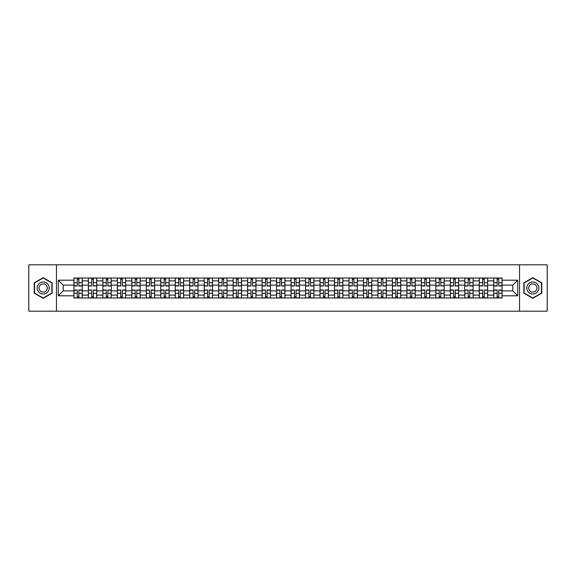 <?xml version="1.0" encoding="UTF-8"?>
<svg xmlns="http://www.w3.org/2000/svg" width="576" height="576" viewBox="0 0 576 576"><rect width="100%" height="100%" fill="white"/><g stroke="black" fill="none" stroke-linecap="round" stroke-linejoin="round"><path stroke-width="0.86" d="M519.545 311.198L547.2 311.198L547.2 264.802L28.8 264.802L28.8 311.198L519.545 311.198L519.545 264.802M88.38 297.979L88.38 280.858L82.253 280.858L82.253 297.979M82.253 280.858L82.253 278.021M88.38 280.858L88.38 278.021M96.732 278.021L96.732 297.979M102.859 297.979L102.859 278.021M111.211 278.021L111.211 297.979M117.331 297.979L117.331 278.021M125.683 278.021L125.683 297.979M131.81 297.979L131.81 278.021M140.162 278.021L140.162 297.979M146.29 297.979L146.29 278.021M154.642 278.021L154.642 297.979M160.769 297.979L160.769 278.021M169.121 278.021L169.121 297.979M175.241 297.979L175.241 278.021M183.593 278.021L183.593 297.979M189.72 297.979L189.72 278.021M198.072 278.021L198.072 297.979M204.199 297.979L204.199 278.021M212.551 278.021L212.551 297.979M218.678 297.979L218.678 278.021M227.03 278.021L227.03 297.979M233.15 297.979L233.15 278.021M241.502 278.021L241.502 297.979M247.63 297.979L247.63 278.021M255.982 278.021L255.982 297.979M262.109 297.979L262.109 278.021M270.461 278.021L270.461 297.979M276.588 297.979L276.588 278.021M284.94 278.021L284.94 297.979M291.06 297.979L291.06 278.021M299.412 278.021L299.412 297.979M305.539 297.979L305.539 278.021M313.891 278.021L313.891 297.979M320.018 297.979L320.018 278.021M328.37 278.021L328.37 297.979M334.498 297.979L334.498 278.021M342.85 278.021L342.85 297.979M348.97 297.979L348.97 278.021M357.322 278.021L357.322 297.979M363.449 297.979L363.449 278.021M371.801 278.021L371.801 297.979M377.928 297.979L377.928 278.021M386.28 278.021L386.28 297.979M392.407 297.979L392.407 278.021M400.759 278.021L400.759 297.979M406.879 297.979L406.879 278.021M415.231 278.021L415.231 297.979M421.358 297.979L421.358 278.021M429.71 278.021L429.71 297.979M435.838 297.979L435.838 278.021M444.19 278.021L444.19 297.979M450.317 297.979L450.317 278.021M458.669 278.021L458.669 297.979M464.789 297.979L464.789 278.021M473.141 278.021L473.141 297.979M479.268 297.979L479.268 278.021M487.62 278.021L487.62 297.979M493.747 297.979L493.747 278.021M493.747 290.88L487.62 290.88M479.268 290.88L473.141 290.88M464.789 290.88L458.669 290.88M450.317 290.88L444.19 290.88M435.838 290.88L429.71 290.88M421.358 290.88L415.231 290.88M406.879 290.88L400.759 290.88M392.407 290.88L386.28 290.88M377.928 290.88L371.801 290.88M363.449 290.88L357.322 290.88M348.97 290.88L342.85 290.88M334.498 290.88L328.37 290.88M320.018 290.88L313.891 290.88M305.539 290.88L299.412 290.88M291.06 290.88L284.94 290.88M276.588 290.88L270.461 290.88M262.109 290.88L255.982 290.88M247.63 290.88L241.502 290.88M233.15 290.88L227.03 290.88M218.678 290.88L212.551 290.88M204.199 290.88L198.072 290.88M189.72 290.88L183.593 290.88M175.241 290.88L169.121 290.88M160.769 290.88L154.642 290.88M146.29 290.88L140.162 290.88M131.81 290.88L125.683 290.88M117.331 290.88L111.211 290.88M102.859 290.88L96.732 290.88M88.38 290.88L82.253 290.88M493.747 285.12L487.62 285.12M479.268 285.12L473.141 285.12M464.789 285.12L458.669 285.12M450.317 285.12L444.19 285.12M435.838 285.12L429.71 285.12M421.358 285.12L415.231 285.12M406.879 285.12L400.759 285.12M392.407 285.12L386.28 285.12M377.928 285.12L371.801 285.12M363.449 285.12L357.322 285.12M348.97 285.12L342.85 285.12M334.498 285.12L328.37 285.12M320.018 285.12L313.891 285.12M305.539 285.12L299.412 285.12M291.06 285.12L284.94 285.12M276.588 285.12L270.461 285.12M262.109 285.12L255.982 285.12M247.63 285.12L241.502 285.12M233.15 285.12L227.03 285.12M218.678 285.12L212.551 285.12M204.199 285.12L198.072 285.12M189.72 285.12L183.593 285.12M175.241 285.12L169.121 285.12M160.769 285.12L154.642 285.12M146.29 285.12L140.162 285.12M131.81 285.12L125.683 285.12M117.331 285.12L111.211 285.12M102.859 285.12L96.732 285.12M88.38 285.12L82.253 285.12M63.23 290.88L73.901 290.88L73.901 285.12L63.23 285.12L63.23 290.88L58.313 295.798L58.313 280.202L73.901 280.202L73.901 285.12M502.099 285.12L502.099 290.88L512.77 290.88L512.77 285.12L502.099 285.12L502.099 278.021L73.901 278.021L73.901 280.202M502.099 280.202L517.687 280.202L517.687 295.798L502.099 295.798L502.099 290.88M73.901 290.88L73.901 297.979L502.099 297.979L502.099 295.798M73.901 295.798L58.313 295.798M56.455 311.198L56.455 264.802M52.142 282.83L43.186 277.661L34.229 282.83L34.229 293.17L43.186 298.339L52.142 293.17L52.142 282.83M541.771 282.83L532.814 277.661L523.858 282.83L523.858 293.17L532.814 298.339L541.771 293.17L541.771 282.83M78.869 296.582L77.292 296.582M77.292 279.418L78.869 279.418M93.348 296.582L91.764 296.582M91.764 279.418L93.348 279.418M107.82 296.582L106.243 296.582M106.243 279.418L107.82 279.418M122.299 296.582L120.722 296.582M120.722 279.418L122.299 279.418M136.778 296.582L135.202 296.582M135.202 279.418L136.778 279.418M151.258 296.582L149.674 296.582M149.674 279.418L151.258 279.418M165.73 296.582L164.153 296.582M164.153 279.418L165.73 279.418M180.209 296.582L178.632 296.582M178.632 279.418L180.209 279.418M194.688 296.582L193.111 296.582M193.111 279.418L194.688 279.418M209.16 296.582L207.583 296.582M207.583 279.418L209.16 279.418M223.639 296.582L222.062 296.582M222.062 279.418L223.639 279.418M238.118 296.582L236.542 296.582M236.542 279.418L238.118 279.418M252.598 296.582L251.021 296.582M251.021 279.418L252.598 279.418M267.07 296.582L265.493 296.582M265.493 279.418L267.07 279.418M281.549 296.582L279.972 296.582M279.972 279.418L281.549 279.418M296.028 296.582L294.451 296.582M294.451 279.418L296.028 279.418M310.507 296.582L308.93 296.582M308.93 279.418L310.507 279.418M324.979 296.582L323.402 296.582M323.402 279.418L324.979 279.418M339.458 296.582L337.882 296.582M337.882 279.418L339.458 279.418M353.938 296.582L352.361 296.582M352.361 279.418L353.938 279.418M368.417 296.582L366.84 296.582M366.84 279.418L368.417 279.418M382.889 296.582L381.312 296.582M381.312 279.418L382.889 279.418M397.368 296.582L395.791 296.582M395.791 279.418L397.368 279.418M411.847 296.582L410.27 296.582M410.27 279.418L411.847 279.418M426.326 296.582L424.742 296.582M424.742 279.418L426.326 279.418M440.798 296.582L439.222 296.582M439.222 279.418L440.798 279.418M455.278 296.582L453.701 296.582M453.701 279.418L455.278 279.418M469.757 296.582L468.18 296.582M468.18 279.418L469.757 279.418M484.236 296.582L482.652 296.582M482.652 279.418L484.236 279.418M498.708 296.582L497.131 296.582M497.131 279.418L498.708 279.418M58.313 280.202L63.23 285.12M512.77 290.88L517.687 295.798M512.77 285.12L517.687 280.202M78.869 286.006L78.869 278.114L82.21 278.114L82.21 286.006L78.869 286.006M77.292 279.324L78.869 279.324M78.869 278.114L73.951 278.114L73.951 286.006L77.292 286.006L77.292 278.114L75.946 278.114M77.292 289.994L77.292 297.886L73.951 297.886L73.951 289.994L77.292 289.994M78.869 296.676L77.292 296.676M77.292 297.886L82.21 297.886L82.21 289.994L78.869 289.994L78.869 297.886L80.215 297.886M93.348 286.006L93.348 278.114L96.689 278.114L96.689 286.006L93.348 286.006M91.764 279.324L93.348 279.324M93.348 278.114L88.423 278.114L88.423 286.006L91.764 286.006L91.764 278.114L90.425 278.114M107.82 286.006L107.82 278.114L111.161 278.114L111.161 286.006L107.82 286.006M106.243 279.324L107.82 279.324M107.82 278.114L102.902 278.114L102.902 286.006L106.243 286.006L106.243 278.114L104.897 278.114M37.958 291.017A6.034 6.034 0 0 0 46.202 293.227A6.034 6.034 0 0 0 48.406 284.983A6.034 6.034 0 0 0 40.169 282.773A6.034 6.034 0 0 0 37.958 291.017M39.607 290.066A4.133 4.133 0 0 0 45.252 291.578A4.133 4.133 0 0 0 46.764 285.934A4.133 4.133 0 0 0 41.119 284.422A4.133 4.133 0 0 0 39.607 290.066M43.186 277.978L51.862 282.989L51.862 293.011L43.186 298.022L34.51 293.011L34.51 282.989L43.186 277.978M527.594 291.017A6.034 6.034 0 0 0 535.831 293.227A6.034 6.034 0 0 0 538.042 284.983A6.034 6.034 0 0 0 529.798 282.773A6.034 6.034 0 0 0 527.594 291.017M529.236 290.066A4.133 4.133 0 0 0 534.881 291.578A4.133 4.133 0 0 0 536.393 285.934A4.133 4.133 0 0 0 530.748 284.422A4.133 4.133 0 0 0 529.236 290.066M532.814 277.978L541.49 282.989L541.49 293.011L532.814 298.022L524.138 293.011L524.138 282.989L532.814 277.978M91.764 289.994L91.764 297.886L88.423 297.886L88.423 289.994L91.764 289.994M93.348 296.676L91.764 296.676M91.764 297.886L96.689 297.886L96.689 289.994L93.348 289.994L93.348 297.886L94.687 297.886M106.243 289.994L106.243 297.886L102.902 297.886L102.902 289.994L106.243 289.994M107.82 296.676L106.243 296.676M106.243 297.886L111.161 297.886L111.161 289.994L107.82 289.994L107.82 297.886L109.166 297.886M122.299 286.006L122.299 278.114L125.64 278.114L125.64 286.006L122.299 286.006M120.722 279.324L122.299 279.324M122.299 278.114L117.382 278.114L117.382 286.006L120.722 286.006L120.722 278.114L119.376 278.114M136.778 286.006L136.778 278.114L140.119 278.114L140.119 286.006L136.778 286.006M135.202 279.324L136.778 279.324M136.778 278.114L131.861 278.114L131.861 286.006L135.202 286.006L135.202 278.114L133.855 278.114M151.258 286.006L151.258 278.114L154.598 278.114L154.598 286.006L151.258 286.006M149.674 279.324L151.258 279.324M151.258 278.114L146.333 278.114L146.333 286.006L149.674 286.006L149.674 278.114L148.334 278.114M120.722 289.994L120.722 297.886L117.382 297.886L117.382 289.994L120.722 289.994M122.299 296.676L120.722 296.676M120.722 297.886L125.64 297.886L125.64 289.994L122.299 289.994L122.299 297.886L123.646 297.886M135.202 289.994L135.202 297.886L131.861 297.886L131.861 289.994L135.202 289.994M136.778 296.676L135.202 296.676M135.202 297.886L140.119 297.886L140.119 289.994L136.778 289.994L136.778 297.886L138.125 297.886M149.674 289.994L149.674 297.886L146.333 297.886L146.333 289.994L149.674 289.994M151.258 296.676L149.674 296.676M149.674 297.886L154.598 297.886L154.598 289.994L151.258 289.994L151.258 297.886L152.597 297.886M164.153 289.994L164.153 297.886L160.812 297.886L160.812 289.994L164.153 289.994M165.73 296.676L164.153 296.676M164.153 297.886L169.07 297.886L169.07 289.994L165.73 289.994L165.73 297.886L167.076 297.886M178.632 289.994L178.632 297.886L175.291 297.886L175.291 289.994L178.632 289.994M180.209 296.676L178.632 296.676M178.632 297.886L183.55 297.886L183.55 289.994L180.209 289.994L180.209 297.886L181.555 297.886M193.111 289.994L193.111 297.886L189.77 297.886L189.77 289.994L193.111 289.994M194.688 296.676L193.111 296.676M193.111 297.886L198.029 297.886L198.029 289.994L194.688 289.994L194.688 297.886L196.034 297.886M207.583 289.994L207.583 297.886L204.242 297.886L204.242 289.994L207.583 289.994M209.16 296.676L207.583 296.676M207.583 297.886L212.508 297.886L212.508 289.994L209.16 289.994L209.16 297.886L210.506 297.886M222.062 289.994L222.062 297.886L218.722 297.886L218.722 289.994L222.062 289.994M223.639 296.676L222.062 296.676M222.062 297.886L226.98 297.886L226.98 289.994L223.639 289.994L223.639 297.886L224.986 297.886M236.542 289.994L236.542 297.886L233.201 297.886L233.201 289.994L236.542 289.994M238.118 296.676L236.542 296.676M236.542 297.886L241.459 297.886L241.459 289.994L238.118 289.994L238.118 297.886L239.465 297.886M251.021 289.994L251.021 297.886L247.68 297.886L247.68 289.994L251.021 289.994M252.598 296.676L251.021 296.676M251.021 297.886L255.938 297.886L255.938 289.994L252.598 289.994L252.598 297.886L253.944 297.886M265.493 289.994L265.493 297.886L262.152 297.886L262.152 289.994L265.493 289.994M267.07 296.676L265.493 296.676M265.493 297.886L270.41 297.886L270.41 289.994L267.07 289.994L267.07 297.886L268.416 297.886M279.972 289.994L279.972 297.886L276.631 297.886L276.631 289.994L279.972 289.994M281.549 296.676L279.972 296.676M279.972 297.886L284.89 297.886L284.89 289.994L281.549 289.994L281.549 297.886L282.895 297.886M294.451 289.994L294.451 297.886L291.11 297.886L291.11 289.994L294.451 289.994M296.028 296.676L294.451 296.676M294.451 297.886L299.369 297.886L299.369 289.994L296.028 289.994L296.028 297.886L297.374 297.886M308.93 289.994L308.93 297.886L305.59 297.886L305.59 289.994L308.93 289.994M310.507 296.676L308.93 296.676M308.93 297.886L313.848 297.886L313.848 289.994L310.507 289.994L310.507 297.886L311.854 297.886M323.402 289.994L323.402 297.886L320.062 297.886L320.062 289.994L323.402 289.994M324.979 296.676L323.402 296.676M323.402 297.886L328.32 297.886L328.32 289.994L324.979 289.994L324.979 297.886L326.326 297.886M337.882 289.994L337.882 297.886L334.541 297.886L334.541 289.994L337.882 289.994M339.458 296.676L337.882 296.676M337.882 297.886L342.799 297.886L342.799 289.994L339.458 289.994L339.458 297.886L340.805 297.886M352.361 289.994L352.361 297.886L349.02 297.886L349.02 289.994L352.361 289.994M353.938 296.676L352.361 296.676M352.361 297.886L357.278 297.886L357.278 289.994L353.938 289.994L353.938 297.886L355.284 297.886M366.84 289.994L366.84 297.886L363.492 297.886L363.492 289.994L366.84 289.994M368.417 296.676L366.84 296.676M366.84 297.886L371.758 297.886L371.758 289.994L368.417 289.994L368.417 297.886L369.763 297.886M381.312 289.994L381.312 297.886L377.971 297.886L377.971 289.994L381.312 289.994M382.889 296.676L381.312 296.676M381.312 297.886L386.23 297.886L386.23 289.994L382.889 289.994L382.889 297.886L384.235 297.886M165.73 286.006L165.73 278.114L169.07 278.114L169.07 286.006L165.73 286.006M164.153 279.324L165.73 279.324M165.73 278.114L160.812 278.114L160.812 286.006L164.153 286.006L164.153 278.114L162.806 278.114M180.209 286.006L180.209 278.114L183.55 278.114L183.55 286.006L180.209 286.006M178.632 279.324L180.209 279.324M180.209 278.114L175.291 278.114L175.291 286.006L178.632 286.006L178.632 278.114L177.286 278.114M194.688 286.006L194.688 278.114L198.029 278.114L198.029 286.006L194.688 286.006M193.111 279.324L194.688 279.324M194.688 278.114L189.77 278.114L189.77 286.006L193.111 286.006L193.111 278.114L191.765 278.114M209.16 286.006L209.16 278.114L212.508 278.114L212.508 286.006L209.16 286.006M207.583 279.324L209.16 279.324M209.16 278.114L204.242 278.114L204.242 286.006L207.583 286.006L207.583 278.114L206.237 278.114M223.639 286.006L223.639 278.114L226.98 278.114L226.98 286.006L223.639 286.006M222.062 279.324L223.639 279.324M223.639 278.114L218.722 278.114L218.722 286.006L222.062 286.006L222.062 278.114L220.716 278.114M238.118 286.006L238.118 278.114L241.459 278.114L241.459 286.006L238.118 286.006M236.542 279.324L238.118 279.324M238.118 278.114L233.201 278.114L233.201 286.006L236.542 286.006L236.542 278.114L235.195 278.114M252.598 286.006L252.598 278.114L255.938 278.114L255.938 286.006L252.598 286.006M251.021 279.324L252.598 279.324M252.598 278.114L247.68 278.114L247.68 286.006L251.021 286.006L251.021 278.114L249.674 278.114M267.07 286.006L267.07 278.114L270.41 278.114L270.41 286.006L267.07 286.006M265.493 279.324L267.07 279.324M267.07 278.114L262.152 278.114L262.152 286.006L265.493 286.006L265.493 278.114L264.146 278.114M281.549 286.006L281.549 278.114L284.89 278.114L284.89 286.006L281.549 286.006M279.972 279.324L281.549 279.324M281.549 278.114L276.631 278.114L276.631 286.006L279.972 286.006L279.972 278.114L278.626 278.114M296.028 286.006L296.028 278.114L299.369 278.114L299.369 286.006L296.028 286.006M294.451 279.324L296.028 279.324M296.028 278.114L291.11 278.114L291.11 286.006L294.451 286.006L294.451 278.114L293.105 278.114M310.507 286.006L310.507 278.114L313.848 278.114L313.848 286.006L310.507 286.006M308.93 279.324L310.507 279.324M310.507 278.114L305.59 278.114L305.59 286.006L308.93 286.006L308.93 278.114L307.584 278.114M324.979 286.006L324.979 278.114L328.32 278.114L328.32 286.006L324.979 286.006M323.402 279.324L324.979 279.324M324.979 278.114L320.062 278.114L320.062 286.006L323.402 286.006L323.402 278.114L322.056 278.114M339.458 286.006L339.458 278.114L342.799 278.114L342.799 286.006L339.458 286.006M337.882 279.324L339.458 279.324M339.458 278.114L334.541 278.114L334.541 286.006L337.882 286.006L337.882 278.114L336.535 278.114M353.938 286.006L353.938 278.114L357.278 278.114L357.278 286.006L353.938 286.006M352.361 279.324L353.938 279.324M353.938 278.114L349.02 278.114L349.02 286.006L352.361 286.006L352.361 278.114L351.014 278.114M368.417 286.006L368.417 278.114L371.758 278.114L371.758 286.006L368.417 286.006M366.84 279.324L368.417 279.324M368.417 278.114L363.492 278.114L363.492 286.006L366.84 286.006L366.84 278.114L365.494 278.114M382.889 286.006L382.889 278.114L386.23 278.114L386.23 286.006L382.889 286.006M381.312 279.324L382.889 279.324M382.889 278.114L377.971 278.114L377.971 286.006L381.312 286.006L381.312 278.114L379.966 278.114M397.368 286.006L397.368 278.114L400.709 278.114L400.709 286.006L397.368 286.006M395.791 279.324L397.368 279.324M397.368 278.114L392.45 278.114L392.45 286.006L395.791 286.006L395.791 278.114L394.445 278.114M411.847 286.006L411.847 278.114L415.188 278.114L415.188 286.006L411.847 286.006M410.27 279.324L411.847 279.324M411.847 278.114L406.93 278.114L406.93 286.006L410.27 286.006L410.27 278.114L408.924 278.114M426.326 286.006L426.326 278.114L429.667 278.114L429.667 286.006L426.326 286.006M424.742 279.324L426.326 279.324M426.326 278.114L421.402 278.114L421.402 286.006L424.742 286.006L424.742 278.114L423.403 278.114M440.798 286.006L440.798 278.114L444.139 278.114L444.139 286.006L440.798 286.006M439.222 279.324L440.798 279.324M440.798 278.114L435.881 278.114L435.881 286.006L439.222 286.006L439.222 278.114L437.875 278.114M395.791 289.994L395.791 297.886L392.45 297.886L392.45 289.994L395.791 289.994M397.368 296.676L395.791 296.676M395.791 297.886L400.709 297.886L400.709 289.994L397.368 289.994L397.368 297.886L398.714 297.886M410.27 289.994L410.27 297.886L406.93 297.886L406.93 289.994L410.27 289.994M411.847 296.676L410.27 296.676M410.27 297.886L415.188 297.886L415.188 289.994L411.847 289.994L411.847 297.886L413.194 297.886M424.742 289.994L424.742 297.886L421.402 297.886L421.402 289.994L424.742 289.994M426.326 296.676L424.742 296.676M424.742 297.886L429.667 297.886L429.667 289.994L426.326 289.994L426.326 297.886L427.666 297.886M439.222 289.994L439.222 297.886L435.881 297.886L435.881 289.994L439.222 289.994M440.798 296.676L439.222 296.676M439.222 297.886L444.139 297.886L444.139 289.994L440.798 289.994L440.798 297.886L442.145 297.886M455.278 286.006L455.278 278.114L458.618 278.114L458.618 286.006L455.278 286.006M453.701 279.324L455.278 279.324M455.278 278.114L450.36 278.114L450.36 286.006L453.701 286.006L453.701 278.114L452.354 278.114M453.701 289.994L453.701 297.886L450.36 297.886L450.36 289.994L453.701 289.994M455.278 296.676L453.701 296.676M453.701 297.886L458.618 297.886L458.618 289.994L455.278 289.994L455.278 297.886L456.624 297.886M469.757 286.006L469.757 278.114L473.098 278.114L473.098 286.006L469.757 286.006M468.18 279.324L469.757 279.324M469.757 278.114L464.839 278.114L464.839 286.006L468.18 286.006L468.18 278.114L466.834 278.114M468.18 289.994L468.18 297.886L464.839 297.886L464.839 289.994L468.18 289.994M469.757 296.676L468.18 296.676M468.18 297.886L473.098 297.886L473.098 289.994L469.757 289.994L469.757 297.886L471.103 297.886M484.236 286.006L484.236 278.114L487.577 278.114L487.577 286.006L484.236 286.006M482.652 279.324L484.236 279.324M484.236 278.114L479.311 278.114L479.311 286.006L482.652 286.006L482.652 278.114L481.313 278.114M482.652 289.994L482.652 297.886L479.311 297.886L479.311 289.994L482.652 289.994M484.236 296.676L482.652 296.676M482.652 297.886L487.577 297.886L487.577 289.994L484.236 289.994L484.236 297.886L485.575 297.886M498.708 286.006L498.708 278.114L502.049 278.114L502.049 286.006L498.708 286.006M497.131 279.324L498.708 279.324M498.708 278.114L493.79 278.114L493.79 286.006L497.131 286.006L497.131 278.114L495.785 278.114M497.131 289.994L497.131 297.886L493.79 297.886L493.79 289.994L497.131 289.994M498.708 296.676L497.131 296.676M497.131 297.886L502.049 297.886L502.049 289.994L498.708 289.994L498.708 297.886L500.054 297.886M479.268 280.858L473.141 280.858M464.789 280.858L458.669 280.858M450.317 280.858L444.19 280.858M435.838 280.858L429.71 280.858M421.358 280.858L415.231 280.858M406.879 280.858L400.759 280.858M392.407 280.858L386.28 280.858M377.928 280.858L371.801 280.858M363.449 280.858L357.322 280.858M348.97 280.858L342.85 280.858M334.498 280.858L328.37 280.858M320.018 280.858L313.891 280.858M305.539 280.858L299.412 280.858M291.06 280.858L284.94 280.858M276.588 280.858L270.461 280.858M262.109 280.858L255.982 280.858M247.63 280.858L241.502 280.858M233.15 280.858L227.03 280.858M218.678 280.858L212.551 280.858M204.199 280.858L198.072 280.858M189.72 280.858L183.593 280.858M175.241 280.858L169.121 280.858M160.769 280.858L154.642 280.858M146.29 280.858L140.162 280.858M131.81 280.858L125.683 280.858M117.331 280.858L111.211 280.858M102.859 280.858L96.732 280.858M493.747 280.858L487.62 280.858M479.268 295.142L473.141 295.142M464.789 295.142L458.669 295.142M450.317 295.142L444.19 295.142M435.838 295.142L429.71 295.142M421.358 295.142L415.231 295.142M406.879 295.142L400.759 295.142M392.407 295.142L386.28 295.142M377.928 295.142L371.801 295.142M363.449 295.142L357.322 295.142M348.97 295.142L342.85 295.142M334.498 295.142L328.37 295.142M320.018 295.142L313.891 295.142M305.539 295.142L299.412 295.142M291.06 295.142L284.94 295.142M276.588 295.142L270.461 295.142M262.109 295.142L255.982 295.142M247.63 295.142L241.502 295.142M233.15 295.142L227.03 295.142M218.678 295.142L212.551 295.142M204.199 295.142L198.072 295.142M189.72 295.142L183.593 295.142M175.241 295.142L169.121 295.142M160.769 295.142L154.642 295.142M146.29 295.142L140.162 295.142M131.81 295.142L125.683 295.142M117.331 295.142L111.211 295.142M102.859 295.142L96.732 295.142M88.38 295.142L82.253 295.142M493.747 295.142L487.62 295.142M78.869 285.811L82.21 285.811M78.869 282.672L82.21 282.672M73.951 285.811L77.292 285.811M73.951 282.672L77.292 282.672M77.292 290.189L73.951 290.189M77.292 293.328L73.951 293.328M82.21 290.189L78.869 290.189M82.21 293.328L78.869 293.328M93.348 285.811L96.689 285.811M93.348 282.672L96.689 282.672M88.423 285.811L91.764 285.811M88.423 282.672L91.764 282.672M107.82 285.811L111.161 285.811M107.82 282.672L111.161 282.672M102.902 285.811L106.243 285.811M102.902 282.672L106.243 282.672M91.764 290.189L88.423 290.189M91.764 293.328L88.423 293.328M96.689 290.189L93.348 290.189M96.689 293.328L93.348 293.328M106.243 290.189L102.902 290.189M106.243 293.328L102.902 293.328M111.161 290.189L107.82 290.189M111.161 293.328L107.82 293.328M122.299 285.811L125.64 285.811M122.299 282.672L125.64 282.672M117.382 285.811L120.722 285.811M117.382 282.672L120.722 282.672M136.778 285.811L140.119 285.811M136.778 282.672L140.119 282.672M131.861 285.811L135.202 285.811M131.861 282.672L135.202 282.672M151.258 285.811L154.598 285.811M151.258 282.672L154.598 282.672M146.333 285.811L149.674 285.811M146.333 282.672L149.674 282.672M120.722 290.189L117.382 290.189M120.722 293.328L117.382 293.328M125.64 290.189L122.299 290.189M125.64 293.328L122.299 293.328M135.202 290.189L131.861 290.189M135.202 293.328L131.861 293.328M140.119 290.189L136.778 290.189M140.119 293.328L136.778 293.328M149.674 290.189L146.333 290.189M149.674 293.328L146.333 293.328M154.598 290.189L151.258 290.189M154.598 293.328L151.258 293.328M164.153 290.189L160.812 290.189M164.153 293.328L160.812 293.328M169.07 290.189L165.73 290.189M169.07 293.328L165.73 293.328M178.632 290.189L175.291 290.189M178.632 293.328L175.291 293.328M183.55 290.189L180.209 290.189M183.55 293.328L180.209 293.328M193.111 290.189L189.77 290.189M193.111 293.328L189.77 293.328M198.029 290.189L194.688 290.189M198.029 293.328L194.688 293.328M207.583 290.189L204.242 290.189M207.583 293.328L204.242 293.328M212.508 290.189L209.16 290.189M212.508 293.328L209.16 293.328M222.062 290.189L218.722 290.189M222.062 293.328L218.722 293.328M226.98 290.189L223.639 290.189M226.98 293.328L223.639 293.328M236.542 290.189L233.201 290.189M236.542 293.328L233.201 293.328M241.459 290.189L238.118 290.189M241.459 293.328L238.118 293.328M251.021 290.189L247.68 290.189M251.021 293.328L247.68 293.328M255.938 290.189L252.598 290.189M255.938 293.328L252.598 293.328M265.493 290.189L262.152 290.189M265.493 293.328L262.152 293.328M270.41 290.189L267.07 290.189M270.41 293.328L267.07 293.328M279.972 290.189L276.631 290.189M279.972 293.328L276.631 293.328M284.89 290.189L281.549 290.189M284.89 293.328L281.549 293.328M294.451 290.189L291.11 290.189M294.451 293.328L291.11 293.328M299.369 290.189L296.028 290.189M299.369 293.328L296.028 293.328M308.93 290.189L305.59 290.189M308.93 293.328L305.59 293.328M313.848 290.189L310.507 290.189M313.848 293.328L310.507 293.328M323.402 290.189L320.062 290.189M323.402 293.328L320.062 293.328M328.32 290.189L324.979 290.189M328.32 293.328L324.979 293.328M337.882 290.189L334.541 290.189M337.882 293.328L334.541 293.328M342.799 290.189L339.458 290.189M342.799 293.328L339.458 293.328M352.361 290.189L349.02 290.189M352.361 293.328L349.02 293.328M357.278 290.189L353.938 290.189M357.278 293.328L353.938 293.328M366.84 290.189L363.492 290.189M366.84 293.328L363.492 293.328M371.758 290.189L368.417 290.189M371.758 293.328L368.417 293.328M381.312 290.189L377.971 290.189M381.312 293.328L377.971 293.328M386.23 290.189L382.889 290.189M386.23 293.328L382.889 293.328M165.73 285.811L169.07 285.811M165.73 282.672L169.07 282.672M160.812 285.811L164.153 285.811M160.812 282.672L164.153 282.672M180.209 285.811L183.55 285.811M180.209 282.672L183.55 282.672M175.291 285.811L178.632 285.811M175.291 282.672L178.632 282.672M194.688 285.811L198.029 285.811M194.688 282.672L198.029 282.672M189.77 285.811L193.111 285.811M189.77 282.672L193.111 282.672M209.16 285.811L212.508 285.811M209.16 282.672L212.508 282.672M204.242 285.811L207.583 285.811M204.242 282.672L207.583 282.672M223.639 285.811L226.98 285.811M223.639 282.672L226.98 282.672M218.722 285.811L222.062 285.811M218.722 282.672L222.062 282.672M238.118 285.811L241.459 285.811M238.118 282.672L241.459 282.672M233.201 285.811L236.542 285.811M233.201 282.672L236.542 282.672M252.598 285.811L255.938 285.811M252.598 282.672L255.938 282.672M247.68 285.811L251.021 285.811M247.68 282.672L251.021 282.672M267.07 285.811L270.41 285.811M267.07 282.672L270.41 282.672M262.152 285.811L265.493 285.811M262.152 282.672L265.493 282.672M281.549 285.811L284.89 285.811M281.549 282.672L284.89 282.672M276.631 285.811L279.972 285.811M276.631 282.672L279.972 282.672M296.028 285.811L299.369 285.811M296.028 282.672L299.369 282.672M291.11 285.811L294.451 285.811M291.11 282.672L294.451 282.672M310.507 285.811L313.848 285.811M310.507 282.672L313.848 282.672M305.59 285.811L308.93 285.811M305.59 282.672L308.93 282.672M324.979 285.811L328.32 285.811M324.979 282.672L328.32 282.672M320.062 285.811L323.402 285.811M320.062 282.672L323.402 282.672M339.458 285.811L342.799 285.811M339.458 282.672L342.799 282.672M334.541 285.811L337.882 285.811M334.541 282.672L337.882 282.672M353.938 285.811L357.278 285.811M353.938 282.672L357.278 282.672M349.02 285.811L352.361 285.811M349.02 282.672L352.361 282.672M368.417 285.811L371.758 285.811M368.417 282.672L371.758 282.672M363.492 285.811L366.84 285.811M363.492 282.672L366.84 282.672M382.889 285.811L386.23 285.811M382.889 282.672L386.23 282.672M377.971 285.811L381.312 285.811M377.971 282.672L381.312 282.672M397.368 285.811L400.709 285.811M397.368 282.672L400.709 282.672M392.45 285.811L395.791 285.811M392.45 282.672L395.791 282.672M411.847 285.811L415.188 285.811M411.847 282.672L415.188 282.672M406.93 285.811L410.27 285.811M406.93 282.672L410.27 282.672M426.326 285.811L429.667 285.811M426.326 282.672L429.667 282.672M421.402 285.811L424.742 285.811M421.402 282.672L424.742 282.672M440.798 285.811L444.139 285.811M440.798 282.672L444.139 282.672M435.881 285.811L439.222 285.811M435.881 282.672L439.222 282.672M395.791 290.189L392.45 290.189M395.791 293.328L392.45 293.328M400.709 290.189L397.368 290.189M400.709 293.328L397.368 293.328M410.27 290.189L406.93 290.189M410.27 293.328L406.93 293.328M415.188 290.189L411.847 290.189M415.188 293.328L411.847 293.328M424.742 290.189L421.402 290.189M424.742 293.328L421.402 293.328M429.667 290.189L426.326 290.189M429.667 293.328L426.326 293.328M439.222 290.189L435.881 290.189M439.222 293.328L435.881 293.328M444.139 290.189L440.798 290.189M444.139 293.328L440.798 293.328M455.278 285.811L458.618 285.811M455.278 282.672L458.618 282.672M450.36 285.811L453.701 285.811M450.36 282.672L453.701 282.672M453.701 290.189L450.36 290.189M453.701 293.328L450.36 293.328M458.618 290.189L455.278 290.189M458.618 293.328L455.278 293.328M469.757 285.811L473.098 285.811M469.757 282.672L473.098 282.672M464.839 285.811L468.18 285.811M464.839 282.672L468.18 282.672M468.18 290.189L464.839 290.189M468.18 293.328L464.839 293.328M473.098 290.189L469.757 290.189M473.098 293.328L469.757 293.328M484.236 285.811L487.577 285.811M484.236 282.672L487.577 282.672M479.311 285.811L482.652 285.811M479.311 282.672L482.652 282.672M482.652 290.189L479.311 290.189M482.652 293.328L479.311 293.328M487.577 290.189L484.236 290.189M487.577 293.328L484.236 293.328M498.708 285.811L502.049 285.811M498.708 282.672L502.049 282.672M493.79 285.811L497.131 285.811M493.79 282.672L497.131 282.672M497.131 290.189L493.79 290.189M497.131 293.328L493.79 293.328M502.049 290.189L498.708 290.189M502.049 293.328L498.708 293.328"/></g></svg>
